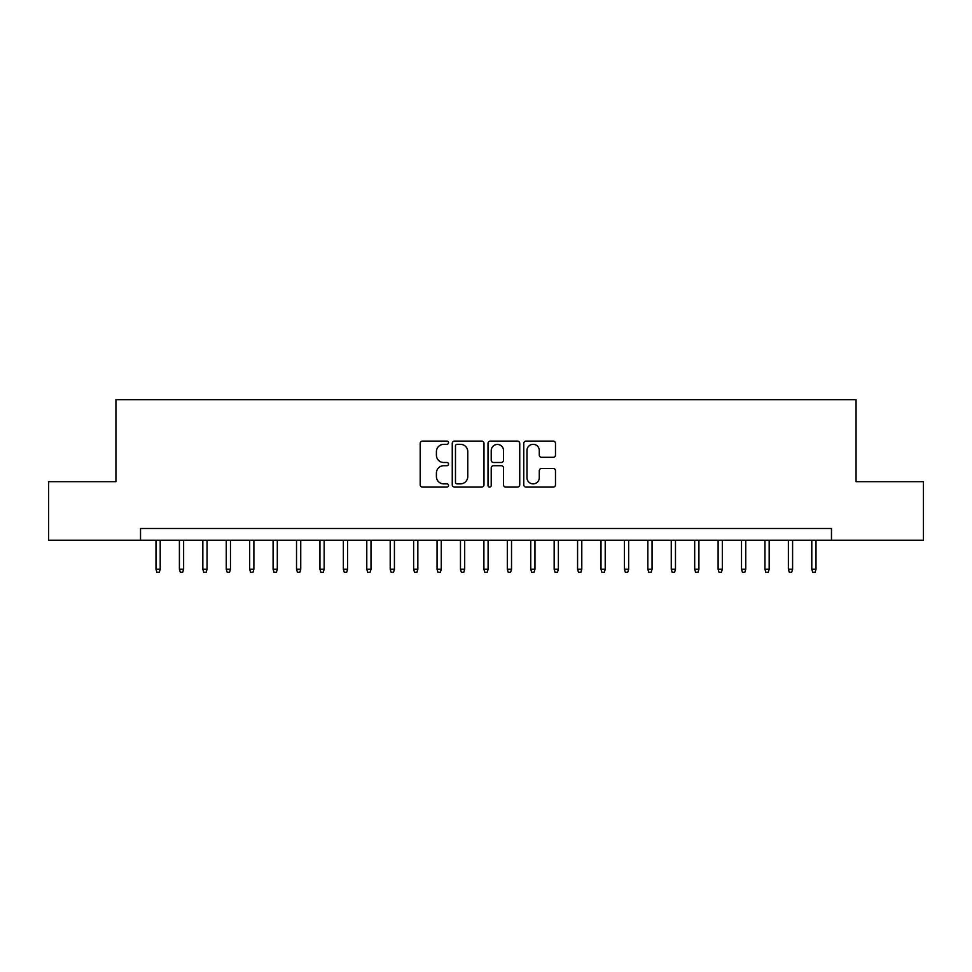 <?xml version="1.0" encoding="UTF-8"?>
<svg xmlns="http://www.w3.org/2000/svg" width="972" height="972" viewBox="0 0 972 972"><rect width="100%" height="100%" fill="white"/><g stroke="black" fill="none" stroke-linecap="round" stroke-linejoin="round"><path stroke-width="1.46" d="M448.529 442.722A1.604 1.604 0 0 0 446.913 441.106L422.492 441.106A2.296 2.296 0 0 0 420.196 443.414L420.196 484.797A2.296 2.296 0 0 0 422.492 487.094L446.913 487.094A1.604 1.604 0 0 0 448.529 485.478A1.604 1.604 0 0 0 446.913 483.874L443.754 483.874A7.351 7.351 0 0 1 436.404 476.511L436.404 473.072A7.351 7.351 0 0 1 443.754 465.71L446.913 465.71A1.604 1.604 0 0 0 448.529 464.106A1.604 1.604 0 0 0 446.913 462.49L443.754 462.49A7.351 7.351 0 0 1 436.404 455.139L436.404 451.688A7.351 7.351 0 0 1 443.754 444.326L446.913 444.326A1.604 1.604 0 0 0 448.529 442.722M553.19 457.314A2.296 2.296 0 0 0 555.486 455.018L555.486 443.414A2.296 2.296 0 0 0 553.19 441.106L526.059 441.106A2.296 2.296 0 0 0 523.762 443.414L523.762 484.797A2.296 2.296 0 0 0 526.059 487.094L553.19 487.094A2.296 2.296 0 0 0 555.486 484.797L555.486 470.764A2.296 2.296 0 0 0 553.19 468.468L541.574 468.468A2.296 2.296 0 0 0 539.278 470.764L539.278 477.726A6.148 6.148 0 0 1 533.13 483.874A6.148 6.148 0 0 1 526.982 477.726L526.982 450.473A6.148 6.148 0 0 1 533.13 444.326A6.148 6.148 0 0 1 539.278 450.473L539.278 455.018A2.296 2.296 0 0 0 541.574 457.314L553.19 457.314M140.527 540.225L48.6 540.225L48.6 481.662L115.935 481.662L115.935 399.686L856.065 399.686L856.065 481.662L923.4 481.662L923.4 540.225L831.473 540.225L831.473 528.513L140.527 528.513L140.527 540.225L831.473 540.225M483.983 443.414A2.296 2.296 0 0 0 481.687 441.106L454.556 441.106A2.296 2.296 0 0 0 452.259 443.414L452.259 484.797A2.296 2.296 0 0 0 454.556 487.094L481.687 487.094A2.296 2.296 0 0 0 483.983 484.797L483.983 443.414M490.313 441.106L517.444 441.106A2.296 2.296 0 0 1 519.741 443.414L519.741 484.797A2.296 2.296 0 0 1 517.444 487.094L505.829 487.094A2.296 2.296 0 0 1 503.532 484.797L503.532 468.006A2.296 2.296 0 0 0 501.236 465.71L493.533 465.71A2.296 2.296 0 0 0 491.225 468.006L491.225 485.478A1.604 1.604 0 0 1 489.621 487.094A1.604 1.604 0 0 1 488.017 485.478L488.017 443.414A2.296 2.296 0 0 1 490.313 441.106M457.095 444.326A1.604 1.604 0 0 0 455.479 445.941L455.479 482.258A1.604 1.604 0 0 0 457.095 483.874L460.424 483.874A7.351 7.351 0 0 0 467.775 476.511L467.775 451.688A7.351 7.351 0 0 0 460.424 444.326L457.095 444.326M503.532 450.595A6.148 6.148 0 0 0 497.385 444.447A6.148 6.148 0 0 0 491.225 450.595L491.225 460.193A2.296 2.296 0 0 0 493.533 462.49L501.236 462.49A2.296 2.296 0 0 0 503.532 460.193L503.532 450.595M160.21 569.264L159.262 572.314L156.929 572.314L155.994 569.264L160.21 569.264L160.21 540.225M155.994 569.264L155.994 540.225M183.623 569.264L182.687 572.314L180.342 572.314L179.407 569.264L183.623 569.264L183.623 540.225M179.407 569.264L179.407 540.225M207.048 569.264L206.113 572.314L203.768 572.314L202.832 569.264L207.048 569.264L207.048 540.225M202.832 569.264L202.832 540.225M230.473 569.264L229.538 572.314L227.193 572.314L226.257 569.264L230.473 569.264L230.473 540.225M226.257 569.264L226.257 540.225M253.886 569.264L252.951 572.314L250.618 572.314L249.67 569.264L253.886 569.264L253.886 540.225M249.67 569.264L249.67 540.225M277.312 569.264L276.376 572.314L274.031 572.314L273.096 569.264L277.312 569.264L277.312 540.225M273.096 569.264L273.096 540.225M300.737 569.264L299.801 572.314L297.456 572.314L296.521 569.264L300.737 569.264L300.737 540.225M296.521 569.264L296.521 540.225M324.162 569.264L323.214 572.314L320.882 572.314L319.946 569.264L324.162 569.264L324.162 540.225M319.946 569.264L319.946 540.225M347.575 569.264L346.64 572.314L344.295 572.314L343.359 569.264L347.575 569.264L347.575 540.225M343.359 569.264L343.359 540.225M371 569.264L370.065 572.314L367.72 572.314L366.784 569.264L371 569.264L371 540.225M366.784 569.264L366.784 540.225M394.425 569.264L393.49 572.314L391.145 572.314L390.209 569.264L394.425 569.264L394.425 540.225M390.209 569.264L390.209 540.225M417.839 569.264L416.903 572.314L414.558 572.314L413.622 569.264L417.839 569.264L417.839 540.225M413.622 569.264L413.622 540.225M441.264 569.264L440.328 572.314L437.983 572.314L437.048 569.264L441.264 569.264L441.264 540.225M437.048 569.264L437.048 540.225M464.689 569.264L463.753 572.314L461.408 572.314L460.473 569.264L464.689 569.264L464.689 540.225M460.473 569.264L460.473 540.225M488.102 569.264L487.166 572.314L484.834 572.314L483.898 569.264L488.102 569.264L488.102 540.225M483.898 569.264L483.898 540.225M511.527 569.264L510.592 572.314L508.247 572.314L507.311 569.264L511.527 569.264L511.527 540.225M507.311 569.264L507.311 540.225M534.952 569.264L534.017 572.314L531.672 572.314L530.736 569.264L534.952 569.264L534.952 540.225M530.736 569.264L530.736 540.225M558.378 569.264L557.442 572.314L555.097 572.314L554.162 569.264L558.378 569.264L558.378 540.225M554.162 569.264L554.162 540.225M581.791 569.264L580.855 572.314L578.51 572.314L577.575 569.264L581.791 569.264L581.791 540.225M577.575 569.264L577.575 540.225M605.216 569.264L604.28 572.314L601.935 572.314L601 569.264L605.216 569.264L605.216 540.225M601 569.264L601 540.225M628.641 569.264L627.705 572.314L625.361 572.314L624.425 569.264L628.641 569.264L628.641 540.225M624.425 569.264L624.425 540.225M652.054 569.264L651.119 572.314L648.786 572.314L647.838 569.264L652.054 569.264L652.054 540.225M647.838 569.264L647.838 540.225M675.479 569.264L674.544 572.314L672.199 572.314L671.263 569.264L675.479 569.264L675.479 540.225M671.263 569.264L671.263 540.225M698.904 569.264L697.969 572.314L695.624 572.314L694.688 569.264L698.904 569.264L698.904 540.225M694.688 569.264L694.688 540.225M722.33 569.264L721.382 572.314L719.049 572.314L718.114 569.264L722.33 569.264L722.33 540.225M718.114 569.264L718.114 540.225M745.743 569.264L744.807 572.314L742.462 572.314L741.527 569.264L745.743 569.264L745.743 540.225M741.527 569.264L741.527 540.225M769.168 569.264L768.232 572.314L765.887 572.314L764.952 569.264L769.168 569.264L769.168 540.225M764.952 569.264L764.952 540.225M792.593 569.264L791.658 572.314L789.313 572.314L788.377 569.264L792.593 569.264L792.593 540.225M788.377 569.264L788.377 540.225M816.006 569.264L815.071 572.314L812.738 572.314L811.79 569.264L816.006 569.264L816.006 540.225M811.79 569.264L811.79 540.225"/></g></svg>
